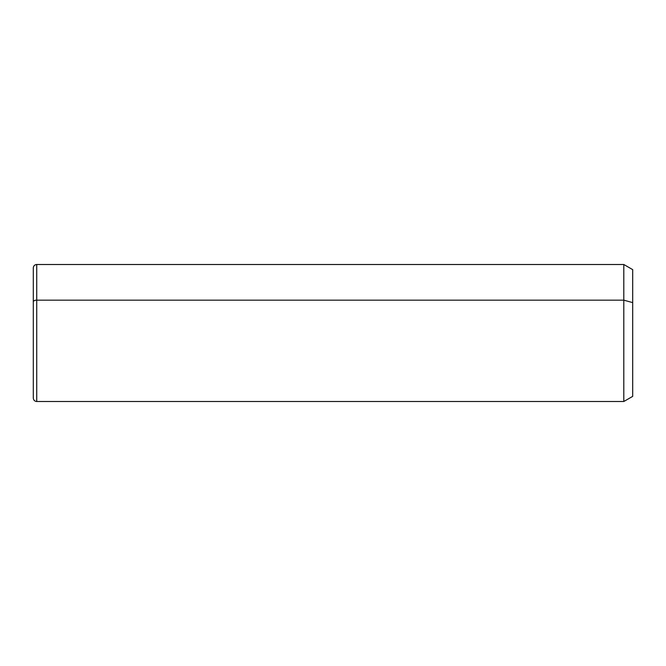 <?xml version="1.0" encoding="UTF-8"?>
<svg xmlns="http://www.w3.org/2000/svg" width="666" height="666" viewBox="0 0 666 666"><rect width="100%" height="100%" fill="white"/><g stroke="black" fill="none" stroke-linecap="round" stroke-linejoin="round"><path stroke-width="1" d="M33.3 301.798A3.422 1.64 0 0 1 36.722 300.158L36.722 401.506C34.649 401.298 33.5 400.158 33.3 398.077L33.3 267.923C33.5 265.842 34.649 264.702 36.722 264.494L623.801 264.494L632.7 269.638L632.7 302.622L623.801 300.158L632.7 302.622L632.7 396.362L623.801 401.506L623.801 264.494L623.801 401.506L36.722 401.506L36.722 300.158L623.801 300.158L36.722 300.158L36.722 264.494L36.722 300.158A3.422 1.64 180 0 0 33.3 301.798L33.3 364.202M632.7 363.378L632.7 302.622"/></g></svg>
